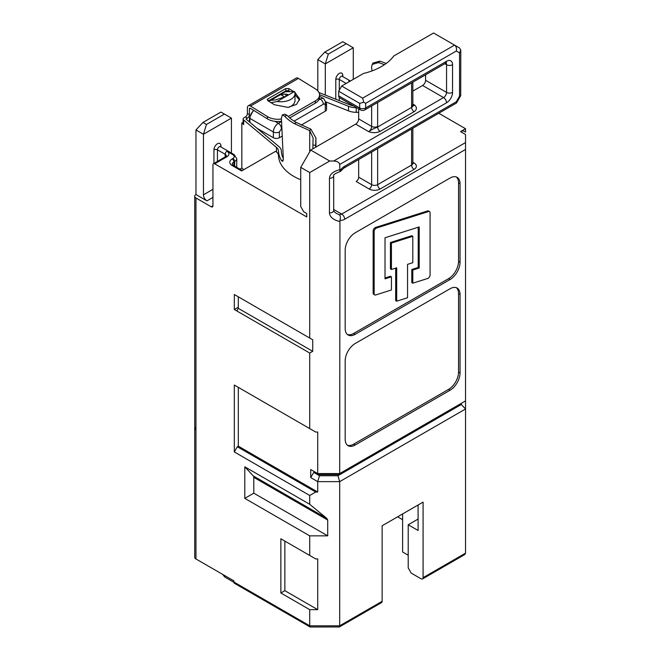 <?xml version="1.0" encoding="UTF-8"?>
<svg xmlns="http://www.w3.org/2000/svg" width="660" height="660" viewBox="0 0 660 660"><rect width="100%" height="100%" fill="white"/><g stroke="black" fill="none" stroke-linecap="round" stroke-linejoin="round"><path stroke-width="0.99" d="M268.826 101.285L285.351 91.748L294.5 91.501A14.124 8.151 180 0 1 294.987 93.604A14.124 8.151 180 0 1 277.2 101.483L270.872 102.745M294.987 93.604L294.987 100.526A14.124 8.151 180 0 1 288.635 107.332M294.5 91.501L277.2 101.483M314.721 471.834L313.723 472.411L319.473 475.736L337.936 475.736L339.685 481.643L339.685 625.804L309.721 625.804L309.721 609.659L317.716 609.659L317.716 558.913L315.719 558.913L309.721 555.456L309.721 535.846L327.707 535.846L327.707 520.03L326.799 518.38L309.721 504.298L309.721 495.478L315.719 492.022L237.311 446.754L234.316 451.943L309.721 495.478M238.309 307.205L234.316 309.507L309.721 353.042L309.721 428.587L315.719 432.044L317.716 432.044L317.716 473.566L319.473 474.581L337.936 474.581L465.539 400.909L465.539 408.986L461.299 404.506L337.936 475.736M412.797 236.305L391.429 243.078L391.429 269.47L396.676 267.803L396.676 301.183L407.55 297.734L407.55 264.355L412.797 262.697L412.797 236.305L411.799 235.727L390.431 242.5L391.429 243.078M412.797 283.198L412.797 270.047L419.207 268.018L419.207 226.916L385.019 237.757L385.019 278.858L391.429 276.829L391.429 289.971L375.664 294.979A2.747 1.584 -60 0 1 374.715 294.921L373.717 294.343A2.747 1.584 -60 0 1 373.147 293.089L373.147 231.016A2.747 1.584 -60 0 1 375.515 227.461L427.564 210.961L428.563 211.53A2.747 1.584 -60 0 1 429.511 211.588A2.747 1.584 -60 0 1 430.081 212.85L430.081 274.915A2.747 1.584 -60 0 1 427.713 278.471L412.797 283.198L411.799 282.62L411.799 269.478L418.209 267.44L418.209 227.23M428.563 211.53L376.513 228.038L375.515 227.461M373.147 231.016L374.146 231.594A2.747 1.584 -60 0 1 376.513 228.038M374.146 231.594L374.146 293.659L373.147 293.089M374.715 294.921A2.747 1.584 -60 0 1 374.146 293.659M338.687 91.245L359.667 103.348L363.759 102.259L362.662 98.159L341.682 86.056L338.687 91.245L338.687 95.857A4.24 2.45 120 0 0 339.57 97.796L360.541 109.906A4.24 2.45 -60 0 1 359.667 107.968A4.24 2.45 -0 0 0 365.656 107.968A4.24 2.45 60 0 1 364.782 109.906L445.681 63.195A4.24 2.45 -120 0 0 446.556 61.256A8.473 4.892 -60 0 1 452.554 64.713A4.24 2.45 180 0 1 446.556 64.713L446.556 92.392A4.24 2.45 -60 0 1 443.561 97.589L422.59 85.478A4.24 2.45 120 0 0 425.584 80.289L425.584 74.803M460.787 50.143L459.541 52.882L459.541 96.154L460.721 95.667L460.787 50.143L459.541 47.99L454.55 45.111L362.662 98.159M234.316 309.507L234.316 294.517L312.724 339.784L238.309 296.818L238.309 308.352L236.808 310.951M396.676 301.183L395.678 300.605L395.678 268.125M391.429 269.47L390.431 268.892L390.431 242.5M427.564 210.961A2.747 1.584 -60 0 1 428.513 211.01L429.511 211.588M412.797 270.047L411.799 269.478M419.207 268.018L418.209 267.44M391.429 276.829L390.431 276.251L385.019 277.967M310.068 626.959L234.498 583.333A2.821 1.633 -60 0 1 233.912 582.038L309.721 625.804L310.216 627L339.347 626.959L381.554 602.588A2.821 1.633 -120 0 0 382.14 601.301L382.14 525.756L423.085 502.111L423.085 577.657A2.821 1.633 60 0 1 422.507 578.952A2.821 1.633 60 0 1 421.088 578.812L411.205 573.103L408.21 567.913L408.21 524.774L418.093 530.483L418.093 504.999M418.093 519.065L408.21 524.774M371.646 105.938L371.646 126.415A4.24 2.45 -0 0 0 377.644 126.415L377.619 127.009A3.531 2.038 -120 0 0 380.119 131.332C376.571 133.006 372.751 133.097 368.651 131.612C375.193 127.495 374.665 128.502 377.619 127.009L411.625 107.374L411.601 82.871M414.117 111.705A3.531 2.038 -120 0 1 411.625 107.374C414.29 105.625 411.262 106.672 414.596 105.08C417.178 107.431 417.021 109.634 414.117 111.705L380.119 131.332M459.541 52.882L456.308 51.018C456.86 48.386 456.274 46.414 454.55 45.111L433.579 33L393.822 55.951A56.504 32.62 -0 0 1 363.462 73.483L341.682 86.056M363.759 102.259L365.656 103.348L365.656 107.968L446.556 61.256M329.703 161.015L310.72 150.059L300.737 167.359L309.721 172.549L329.703 161.015L333.696 161.015C337.31 161.238 339.306 162.393 339.685 164.48L339.95 170.734A11.302 6.526 -60 0 1 344.685 166.204L456.308 101.764L456.472 103.026L343.802 168.143A4.24 2.45 -120 0 0 344.685 166.204M347.399 334.504A14.124 8.159 120 0 0 353.669 333.44L448.561 278.66A14.124 8.159 120 0 0 458.543 261.36L458.543 182.935A14.124 8.159 120 0 0 456.332 176.971M347.399 445.219A14.124 8.159 120 0 0 353.669 444.155L448.561 389.375A14.124 8.159 120 0 0 458.543 372.075L458.543 293.65A14.124 8.159 120 0 0 456.332 287.686M456.547 406.098L454.55 407.253M315.925 147.056L315.925 138.014L310.86 129.121L309.721 130.614L313.096 138.014L312.914 144.961L315.645 145.373L315.645 147.221M312.914 144.961L312.914 148.797M315.925 138.014L315.645 145.373M289.558 91.336L285.854 90.832L268.307 100.963M299.558 100.138L294.987 94.702M281.432 119.006A14.124 8.448 -178.1 0 1 267.457 116.581L250.503 106.07A4.24 2.45 -120 0 0 248.275 105.798A4.24 2.45 -120 0 0 247.401 107.737L247.401 113.504L249.398 114.658L249.398 108.892A1.411 0.817 60 0 1 249.686 108.24A1.411 0.817 60 0 1 250.429 108.331L267.382 118.841A14.124 8.448 1.9 0 0 281.523 121.242M315.389 100.856L315.315 103.125A14.124 8.448 1.9 0 0 319.457 97.391L319.531 95.131A14.124 8.448 -178.1 0 1 315.389 100.856L288.222 116.548M315.315 103.125L289.715 117.909M461.299 403.359L461.299 404.506M402.616 513.934L402.616 551.991L408.21 555.225M422.507 578.952L464.706 554.582L465.539 553.146L465.539 408.986L339.685 481.643L317.716 481.643L317.716 492.022L315.719 492.022M319.473 475.736L317.716 481.643L310.72 477.601L313.723 472.411M310.72 150.059L355.666 124.113A4.24 2.45 120 0 0 358.669 118.924L358.669 108.817M422.59 85.478L412.846 91.105M340.411 171.435L339.95 170.734M313.723 471.265L310.72 469.532L310.72 477.601M460.54 131.612A7.062 4.075 -60 0 1 464.071 131.257L465.539 132.107L465.539 128.725L460.54 131.612L465.539 134.492C465.539 131.381 465.539 131.381 465.539 134.492C465.539 131.381 465.539 131.381 465.539 134.492L465.539 142.568L341.682 214.071A4.24 2.45 60 0 1 344.685 219.26A11.302 6.526 -60 0 1 339.95 220.201L339.685 473.566L317.716 473.566L310.72 469.532M250.503 106.07L298.452 78.391A4.24 2.45 -120 0 0 296.216 78.119L248.275 105.798M298.452 78.391L315.397 88.902A14.124 8.448 -178.1 0 1 319.531 95.131M292.982 91.146L288.849 88.588L285.854 88.522L267.877 98.901L267.25 99.784L267.877 100.7L274.37 104.725L288.024 107.407L296.53 104.387L299.689 98.983L294.797 92.276M450.054 279.518L355.171 334.307A14.124 8.159 -60 0 1 348.109 335.008A14.124 8.159 -60 0 1 345.18 328.54L345.18 250.115A14.124 8.159 -60 0 1 355.171 232.815L450.054 178.027A14.124 8.159 -60 0 1 457.116 177.334A14.124 8.159 -60 0 1 460.045 183.793L460.045 262.226A14.124 8.159 -60 0 1 450.054 279.518L448.561 278.66M355.171 343.53L450.054 288.75A14.124 8.159 -60 0 1 457.116 288.049A14.124 8.159 -60 0 1 460.045 294.517L460.045 372.941A14.124 8.159 -60 0 1 450.054 390.241L355.171 445.021A14.124 8.159 -60 0 1 348.109 445.723A14.124 8.159 -60 0 1 345.18 439.255L345.18 360.83A14.124 8.159 -60 0 1 355.171 343.53M257.062 128.312L273.372 137.725A4.24 2.45 -0 0 0 279.361 137.725L279.361 131.959L281.828 128.221M319.3 98.497L320.314 99.082A4.24 2.45 60 0 1 323.309 104.272C324.514 103.694 325.182 104.082 325.306 105.427L325.306 111.194A4.24 2.45 -0 0 0 326.543 109.469L326.543 103.703A4.24 2.45 180 0 1 325.306 105.427M339.95 220.201C340.692 217.668 340.494 215.853 339.339 214.748L336.262 213.328C334.117 211.72 333.267 210.763 333.696 210.474L333.696 210.474A4.24 2.45 180 0 1 329.455 212.916L329.455 178.315A4.24 2.45 -0 0 0 333.696 175.874L333.696 210.474M310.86 129.121L296.34 122.488A49.434 28.545 180 0 1 287.092 115.385L284.592 116.143L282.373 114.84L281.399 118.239L283.33 159.324L282.67 161.403L281.498 160.52A52.264 30.17 180 0 1 278.495 151A11.302 6.526 -0 0 0 276.499 147.419L243.647 119.963A2.97 1.716 180 0 1 243.119 118.99A2.97 1.716 180 0 1 243.986 117.777L245.404 116.96L247.401 118.115L245.965 119.039L278.817 146.487A14.124 8.151 180 0 1 281.325 150.967A49.434 28.545 180 0 0 283.28 158.4M309.721 151.792L309.721 130.614L294.376 123.659A52.264 30.17 180 0 1 284.592 116.143M287.092 115.385L285.054 114.205L282.373 114.84M372.025 70.9L371.58 67.171L372.174 64.424L378.502 62.609A49.434 28.545 180 0 1 384.4 64.738M372.174 64.424L373.065 62.989L379.83 61.165L378.502 62.609M379.83 61.165A52.264 30.17 180 0 1 386.199 63.475M402.616 519.701L397.617 516.821M358.669 177.16L371.646 184.66A3.531 2.038 120 0 1 369.154 188.983L356.169 181.492A3.531 2.038 120 0 0 358.669 177.16L358.669 159.571M238.309 308.352L312.724 351.318L309.721 353.042M312.724 339.784L312.724 351.318M237.311 386.785L234.316 385.052L234.316 451.943M238.309 387.354L238.309 446.177L317.716 492.022M238.309 446.177L237.311 446.754M253.795 477.361A3.531 2.038 120 0 0 253.341 475.967L244.802 466.818L244.802 498.366L253.795 493.177L253.795 477.361L327.707 520.03M253.795 493.177L327.707 535.846M283.858 540.515L280.863 538.791L280.863 592.993L284.856 590.683L317.716 609.659M284.856 541.093L284.856 590.683M465.539 142.568L465.539 400.909M279.361 137.725L282.183 136.092M301.216 125.103L325.306 111.194M194.766 427.721A4.24 2.45 -0 0 0 194.716 428.068A4.24 2.45 -0 0 0 195.962 429.8L195.962 197.983L211.192 206.778A2.475 1.427 -120 0 0 212.429 206.902A2.475 1.427 -120 0 0 212.941 205.763L212.941 164.827A2.475 1.427 60 0 1 213.452 163.696A2.475 1.427 60 0 1 214.69 163.812L226.924 156.75A6.707 3.877 -0 0 0 226.924 151.272L232.914 154.729C234.688 155.975 234.688 157.228 232.914 158.482L232.172 158.911A8.118 4.686 0 0 0 232.172 165.544L241.56 170.965L275.624 151.297L276.499 152.031L276.499 147.419M278.495 151L278.495 155.612A52.264 30.17 -0 0 0 300.737 179.743M249.398 114.658A2.821 1.633 -60 0 1 247.401 118.115M326.337 102.052L348.48 110.88A14.124 8.151 -0 0 0 356.243 112.324A49.434 28.545 180 0 1 358.669 112.39M319.522 94.718L348.48 106.268A14.124 8.151 -0 0 0 356.243 107.712A49.434 28.545 180 0 1 356.763 107.72M233.912 582.038L233.912 580.882L223.93 575.116L224.977 577.154L233.929 582.326M339.347 626.959L339.685 625.804L382.14 601.301M223.93 575.116L195.962 558.97L195.962 429.8L194.716 427.053L194.716 196.251A4.24 2.45 180 0 1 195.962 194.518L195.962 129.938L203.453 134.261L231.421 118.115L224.425 114.081L206.448 124.46L203.453 134.261L203.453 194.807A4.942 2.854 -120 0 0 206.951 200.863L195.962 194.518M194.716 428.068L194.716 557.238A4.24 2.45 -0 0 0 195.962 558.97M214.69 163.812L306.727 216.95L306.727 213.493L303.732 211.761L300.737 206.572L300.737 167.359M309.721 172.549L309.721 338.052M309.721 428.587L234.316 385.052M309.721 504.298L244.802 466.818M244.802 498.366L309.721 535.846M309.721 555.456L280.863 538.791M280.863 592.993L309.721 609.659M283.313 160.149L281.498 160.52M247.401 113.504A2.821 1.633 -60 0 1 245.404 116.96M346.277 43.725L342.787 41.712L324.802 52.09L317.815 59.581L325.306 63.913L328.3 54.103L346.277 43.725L353.273 47.767L325.306 63.913L325.306 95.04M465.539 128.725L438.809 113.297M278.495 155.612A11.302 6.526 -0 0 0 276.499 152.031M195.962 197.983A4.24 2.45 180 0 1 194.716 196.251M206.448 124.46L202.95 122.438L220.935 112.06L224.425 114.081M195.962 129.938L202.95 122.438M231.421 153.029L231.421 118.115M239.885 169.166L241.832 168.044L243.787 169.678M243.119 118.99L243.119 123.601A2.97 1.716 -0 0 0 243.647 124.575L241.832 123.057L243.119 122.314M353.521 105.856A11.302 6.526 180 0 1 350.089 104.932L318.92 92.499M328.3 54.103L324.802 52.09M353.273 79.365L353.273 47.767M194.716 428.951L194.716 553.996M241.832 168.044L241.832 123.057M317.815 90.89L317.815 59.581M285.854 96.492L285.854 94.091L287.925 94.594L285.854 96.492L275.863 99.858L270.6 100.369L280.591 94.603L284.815 97.045M285.854 94.091L280.591 94.603M288.09 90.585L286.234 91.657M281.539 121.473L278.363 123.305L274.997 121.366M326.543 103.703L323.846 98.736A7.062 4.075 -60 0 0 320.314 99.082L318.632 100.056M281.358 128.494A4.24 2.45 60 0 0 278.363 123.305A7.062 4.075 120 0 0 273.372 131.959L249.892 118.404A1.411 0.817 180 0 1 249.48 117.826L249.48 121.976M249.892 122.323L249.892 118.404A7.062 4.075 -60 0 1 253.869 110.468M446.003 63.03A4.24 2.45 -60 0 1 446.556 64.713L444.807 63.706M338.687 95.857L359.667 107.968L359.667 103.348M412.846 82.153L412.846 105.08A4.24 2.45 180 0 1 411.601 106.813M452.554 64.713L452.554 92.392A4.24 2.45 180 0 1 446.556 92.392L425.584 80.289M412.846 104.066L414.596 105.08A4.24 2.45 -60 0 1 412.863 105.443M452.554 92.392A8.473 4.892 -60 0 1 446.556 102.778A4.24 2.45 -120 0 0 443.561 97.589L333.696 161.015M358.669 118.924L371.646 126.415A4.24 2.45 -60 0 1 368.651 131.612L355.666 124.113M377.644 126.415L377.644 102.481M339.685 164.48L446.556 102.778M459.541 96.154L456.308 101.764M365.656 103.348L456.308 51.018M371.646 152.072L371.646 184.66A4.24 2.45 -0 0 0 377.644 184.66L411.601 165.058L411.601 129.005M369.154 188.983A7.771 4.488 0 0 0 380.143 188.983L414.1 169.381A3.531 2.038 60 0 1 411.601 165.058A4.24 2.45 -0 0 0 412.846 163.325L412.846 128.287M377.644 148.607L377.644 184.66A3.531 2.038 60 0 0 380.143 188.983M236.734 167.343L236.734 158.623A7.062 4.075 180 0 1 234.663 161.51L233.912 161.939L233.912 165.718M234.663 166.147L234.663 161.51A2.475 1.427 -120 0 0 232.914 158.482M267.457 116.581L267.382 118.841M285.854 90.832L285.854 88.522M267.877 98.901L267.877 100.7M295.342 92.614L295.342 94.924M288.849 88.588L288.849 90.898M353.669 333.44L355.171 334.307M458.543 182.935L460.045 183.793M458.543 261.36L460.045 262.226M458.543 293.65L460.045 294.517M458.543 372.075L460.045 372.941M448.561 389.375L450.054 390.241M353.669 444.155L355.171 445.021M279.361 131.959A4.24 2.45 180 0 1 273.372 131.959L273.372 137.725M294.096 121.143L323.309 104.272M333.696 209.459L341.682 214.071A7.062 4.075 -60 0 1 339.339 214.748M296.34 122.488L294.376 123.659M250.396 108.314L249.398 108.892M465.539 553.146L423.085 577.657M232.914 154.729A2.475 1.427 -60 0 1 234.151 154.613L220.415 146.685A2.475 1.427 120 0 0 218.518 147.345A2.475 1.427 120 0 0 217.437 149.828L225.175 154.3L225.175 156.923M226.924 151.272A2.475 1.427 120 0 0 225.175 154.3A4.24 2.45 180 0 1 226.413 155.999M329.455 178.315C329.818 174.24 333.226 171.377 339.685 169.711M339.685 221.529C333.193 219.854 329.777 216.983 329.455 212.916M326.799 518.38L253.341 475.967M220.25 146.545A2.475 1.427 180 0 1 220.935 145.794A4.942 2.854 120 0 0 217.437 143.773A4.942 2.854 120 0 0 213.939 149.828A2.475 1.427 180 0 1 217.437 149.828L217.437 161.395M232.172 165.544A2.475 1.427 120 0 1 233.401 165.421L232.262 164.249A5.651 3.259 180 0 1 233.912 161.939A2.475 1.427 -120 0 0 232.172 158.911M350.427 81.007L342.276 76.329A2.475 1.427 120 0 0 340.37 76.989A2.475 1.427 120 0 0 339.289 79.48L346.178 83.457M349.676 81.436L348.777 80.924A6.707 3.877 0 0 0 349.759 81.386M350.014 80.8A2.475 1.427 120 0 0 348.777 80.924M342.103 76.197A2.475 1.427 180 0 1 342.787 75.446A4.942 2.854 120 0 0 339.289 73.425A4.942 2.854 120 0 0 335.791 79.48A2.475 1.427 180 0 1 339.289 79.48L339.289 90.206M339.289 97.589L339.289 100.617M344.685 219.26L465.539 149.482M325.306 101.97L325.306 107.737M226.924 156.75A2.475 1.427 -120 0 0 225.687 156.626L226.413 156.032M356.243 112.324L356.243 107.712M414.1 169.381A7.771 4.488 0 0 0 414.1 163.036A3.531 2.038 -60 0 1 412.846 163.367M414.1 163.036L412.846 162.31M211.192 206.778L212.941 205.763M213.939 149.828L213.939 163.408M220.935 146.974L220.935 145.794M348.48 106.268L348.48 110.88M335.791 79.48L335.791 99.223M342.787 76.626L342.787 75.446M212.941 197.406L206.951 200.863M212.941 189.329L203.453 194.807M243.647 119.963L243.647 124.575M287.422 90.494L268.777 101.26M253.423 110.187L249.48 117.826M360.541 109.906A4.24 4.24 0 0 0 364.782 109.906M445.681 63.195L446.276 62.947L445.681 62.774M412.483 105.295L412.921 105.724L412.846 105.08M460.721 95.667L456.472 103.026M333.696 175.874C332.797 174.982 335.033 173.506 340.42 171.443L343.802 168.143M323.846 98.736L319.489 96.228M236.734 158.623L234.151 154.613M412.846 163.325L412.335 163.21M224.375 576.625L222.758 574.447M213.452 163.696L225.687 156.626M233.401 165.421L242.278 170.544"/></g></svg>
